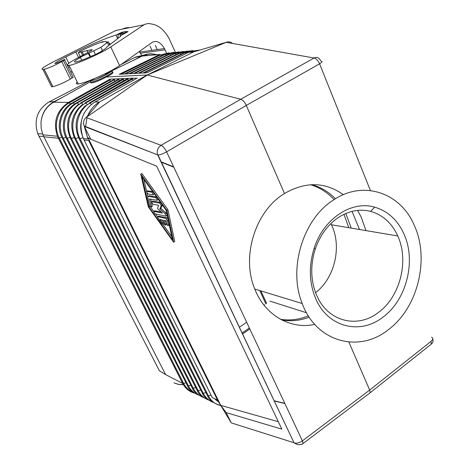 <?xml version="1.0" encoding="UTF-8"?>
<svg xmlns="http://www.w3.org/2000/svg" width="469" height="469" viewBox="0 0 469 469"><rect width="100%" height="100%" fill="white"/><g stroke="black" fill="none" stroke-linecap="round" stroke-linejoin="round"><path stroke-width="0.7" d="M165.815 218.431L157.731 216.701L157.484 217.024L161.963 223.842L163.054 224.276L162.415 222.816L160.005 219.463L162.35 219.973L164.197 223.783C164.988 225.097 165.481 225.46 165.686 224.874L163.587 220.242L165.973 220.764L166.618 223.76C167.351 225.437 167.925 226.011 168.348 225.478L167.286 220.477L165.815 218.431L166.894 217.774L158.563 216.197M155.831 197.695L148.192 196.364L147.776 197.467L149.582 205.34C150.309 206.993 150.866 207.556 151.264 207.017L149.435 198.932L157.092 200.304L157.344 199.958L155.831 197.695L156.699 197.173M151.886 192.226L146.715 191.375L146.475 191.721L147.964 193.961L153.146 194.84L153.398 194.488L151.886 192.226L152.765 191.704M148.972 206.94L142.025 176.766L166.155 210.323L172.434 239.688L148.972 206.94L150.01 206.319M140.741 174.116L148.292 206.806L173.653 242.215L166.894 210.464L140.741 174.116L141.843 173.477L167.99 209.801L174.714 241.553L173.653 242.215M151.704 201.688L151.464 202.016L152.947 204.25L158.686 205.334L157.525 208.23L158.076 209.233L162.426 213.09L153.896 211.349L153.65 211.671L155.122 213.882L166.008 216.156L166.272 215.822L165.164 213.805L159.818 209.074L161.272 205.434L159.759 203.171L151.704 201.688L152.788 201.043L160.492 202.45M194.266 393.063C189.142 391.592 185.267 388.367 182.634 383.384L57.441 136.262L42.949 134.82L41.219 128.682L40.985 122.309C41.993 113.351 46.208 106.656 53.642 102.23L90.335 81.817M183.397 384.586L178.542 384.363L173.987 382.892L178.572 384.445L183.485 384.715M166.882 215.453L167.257 215.476M166.952 214.04L166.255 213.149L165.164 213.805M150.713 199.161L152.302 206.167L151.229 206.811M91.396 104.388L90.118 103.063L132.803 78.88L132.498 78.206L109.957 79.167L68.527 102.389C56.567 110.555 52.874 121.846 57.441 136.262L58.361 138.273L43.846 136.755L42.949 134.82M84.807 102.998L85.763 103.01L128.107 79.073L127.814 78.405M128.107 79.073L128.148 80.961M132.469 78.206L89.72 102.723M85.815 131.127L87.949 138.941L84.18 125.997C83.001 122.403 83.646 119.572 86.114 117.502L147.213 75.022L240.744 99.258C242.86 100.032 244.712 102.084 246.295 105.425L284.484 193.527C255.435 210.786 241.013 256.637 254.79 289.051L302.212 303.513C316.294 342.094 358.679 353.245 387.816 330.1C417.785 308.42 430.061 258.824 414.098 224.962C400.432 192.865 363.51 179.744 333.641 199.905C303.197 218.695 287.866 268.555 302.212 303.513M122.368 33.047L121.987 32.232L115.972 35.058L117.637 38.61M109.957 79.167L110.274 81.542M62.307 138.208L62.412 138.408C55.518 126.085 60.483 109.13 72.332 102.858L73.228 102.875L114.588 79.63L114.319 78.985M66.369 138.337L66.475 138.543C59.575 126.196 64.552 109.195 76.406 102.904L77.321 102.916L119.003 79.449L118.727 78.792M147.583 190.865L152.63 191.516M114.588 79.63L114.612 81.407M90.664 82.022L91.455 82.925C94.867 82.45 99.821 80.475 106.311 76.998L147.067 74.987L99.563 102.002L86.114 117.502L161.066 145.314L240.744 99.258L314.054 58.009C316.997 56.714 319.196 57.646 320.655 60.794M93.583 102.84L94.89 102.06L99.563 102.002L97.64 103.209C93.237 106.287 89.96 110.408 87.791 115.567M86.97 117.819L85.54 126.9M126.231 32.719L125.68 31.534L128.06 31.652L121.664 35.023L119.536 37.186L106.832 46.953C107.131 47.504 105.244 48.94 101.175 51.25L102.178 51.092L93.442 55.535L92.457 55.682C84.707 59.246 79.132 61.357 75.732 62.014C73.158 62.242 74.729 60.73 80.445 57.476L79.525 57.611L88.958 53.167L90.581 56.544M150.578 207.052L153.703 211.413M155.532 213.964L157.537 216.76M163.042 224.44L171.783 236.64M161.148 211.959L154.735 210.845M156.558 196.974L149.271 195.72L148.831 195.983M71.188 72.05L70.678 72.185M166.894 210.464L167.99 209.801M43.846 136.755L165.633 374.608L182.699 383.413L58.414 138.273L59.305 138.038L183.619 383.408L182.699 383.413C184.903 387.529 188.468 390.554 193.404 392.489M151.915 206.63L152.302 206.167M80.562 102.951L81.5 102.963L123.511 79.261L123.224 78.599M123.511 79.261L123.54 81.114M127.785 78.405L85.376 102.682M132.803 78.88L132.844 80.527M61.732 61.627L64.658 59.915L73.199 77.321L70.321 79.085L61.732 61.627C54.732 65.472 48.893 68.023 44.203 69.277L42.919 69.447C40.123 69.394 43.805 66.756 53.97 61.527L116.001 30.403L121.922 29.219L125.956 27.8L130.241 27.554M158.405 199.542L157.93 199.606M90.2 56.714L88.02 53.314M119.003 79.449L119.032 81.26M123.195 78.604L81.125 102.641M132.498 78.206L136.919 78.212M93.777 102.723C81.606 111.78 78.135 123.746 83.371 138.613L212.287 397.571L217.51 400.069L231.235 422.862L294.004 442.754L157.508 154.506C156.658 150.637 157.848 147.571 161.066 145.314C163.007 146.264 164.853 148.45 166.606 151.868C163.142 153.756 160.275 154.799 158.006 155.01L84.385 126.448L90.716 139.223L88.014 137.775L220.782 405.374L278.316 421.707M153.979 194.143L154.465 194.066M161.242 205.662L162.333 205.006L160.902 208.418L166.255 213.149M160.902 208.418L159.818 209.074M251.46 352.952L251.83 353.11M247.972 345.589L248.341 345.735M352.055 211.361L359.518 229.517M281.652 319.911C290.932 321.558 300.119 320.649 309.212 317.196M351.222 228.116L345.811 213.471M335.441 198.768C328.699 191.821 320.802 187.119 311.756 184.669M265.524 382.64L265.894 382.804M161.828 219.855L163.271 221.872M143.854 179.316L146.621 191.381M146.996 193.023L147.799 196.523M168.998 225.073L169.321 225.12M165.147 220.582L166.507 223.408L165.434 224.065M166.343 224.469L166.753 224.182M163.71 223.877L163.054 224.276M167.99 218.906L166.894 217.774M147.213 75.022L193.644 51.895L226.228 42.316L147.213 75.022M212.387 397.618L212.023 397.044M220.782 405.374L226.152 412.597L281.863 429.147L156.681 166.196L90.716 139.223M84.021 140.008L88.7 140.583L217.51 400.069M249.819 328.933L242.491 334.016M67.794 66.305L69.178 65.572M348.86 342.065L369.672 390.073L370.252 392.682L368.745 393.825M314.74 324.39C290.592 329.707 265.032 315.461 254.79 289.051M226.152 412.597L231.235 422.862M365.961 230.601L361.177 217.036L357.566 210.388M343.367 194.676C325.093 181.779 305.466 181.397 284.484 193.527M128.195 73.797L119.273 74.29L159.806 54.48L142.23 56.075C146.879 53.888 151.68 53.454 156.646 54.767M189.329 51.918L147.172 72.759L128.219 73.797M266.621 303.373L260.905 290.915M196.798 50.623L193.55 51.004L196.646 50.67M91.953 50.048L91.748 49.614C92.792 49.532 91.965 50.23 89.268 51.707L78.2 57.611C68.198 63.069 65.168 65.672 69.101 65.414C75.427 64.74 102.119 52.88 110.766 46.894L144.71 24.329L148.526 23.45L153.515 24.388C159.53 26.024 164.678 30.661 168.957 38.294L175.324 52.153M139.311 51.52L139.656 52.082L164.437 48.571C160.586 42.181 156.482 40.117 152.138 42.392L119.583 65.566C111.141 71.827 84.619 83.593 78.176 83.933C76.001 84.127 75.679 83.476 77.215 81.969M164.437 48.571L166.518 53.056M189.605 51.795L198.885 50.077M188.298 52.411L193.644 51.895L200.914 49.761M142.23 56.075L133.313 60.395L141.439 56.163C146.41 53.665 151.569 53.196 156.916 54.744M109.717 72.595L105.308 73.985L109.588 71.909M110.889 71.276L133.313 60.395M106.311 76.998C111.974 74.137 114.031 72.525 112.484 72.167M232.601 43.453C230.689 41.847 228.561 41.465 226.228 42.316L314.054 58.009C316.305 58.625 318.152 60.56 319.588 63.813C322.191 62.225 322.713 61.369 321.165 61.257M80.445 57.476L81.764 60.202M89.186 128.318L89.081 127.902M91.138 82.368L90.517 82.691M40.985 122.309C41.946 112.929 46.367 106.023 54.24 101.585L63.016 97.019M92.346 79.466L48.571 102.224C37.268 109.752 33.662 120.257 37.749 133.741L159.378 370.786L165.616 374.573M148.116 55.541L144.493 55.137M143.754 55.131L135.254 57.165L120.92 64.611M96.485 79.15L108.99 73.07M239.307 327.298L246.665 322.226M176.039 368.446L174.972 368.271M242.045 333.078L249.379 328.001M265.882 303.877L259.773 290.569M70.321 79.085C63.421 83.013 57.611 85.54 52.88 86.654L51.578 86.759L42.919 69.447M139.656 52.082L140.36 53.261L165.059 49.831M142.183 55.799L140.36 53.261M107.495 42.187L105.677 41.366L101.497 42.357L102.998 41.6C96.52 43.699 88.84 46.959 79.965 51.373L78.294 52.616L91.748 49.614M143.848 24.834L121.922 29.219M68.861 63.28L65.783 56.995C60.085 59.88 56.427 62.055 54.814 63.514L57.089 63.045L64.3 59.622L65.091 59.504L64.658 59.915M65.783 56.995L75.849 51.936C91.543 44.18 104.921 38.552 115.972 35.058M121.987 32.232L125.68 31.534M88.958 53.167L100.917 47.299L108.304 41.776L106.141 42.872L107.12 41.946L107.284 42.292M110.373 44.051L108.931 43.113M109.64 44.602L108.304 41.776M155.321 45.288L157.279 49.585M150.01 46.091L151.956 50.341M101.175 51.25L101.327 51.561M117.948 38.376L118.106 34.395L119.812 33.534L122.72 32.994L124.777 33.023L124.936 33.369M124.777 33.023L122.96 33.944L118.106 34.395M122.931 34.384L122.96 33.944M69.957 67.161L69.195 67.401M338.348 217.516C327.761 224.762 320.081 235.221 315.315 248.892C310.39 264.446 310.578 279.295 315.877 293.442L316.669 295.335C327.602 321.482 357.167 328.886 378.061 312.723C399.436 297.557 408.915 262.74 398.597 237.947L397.765 235.971C391.867 223.121 382.839 214.931 370.68 211.39C359.758 208.652 348.977 210.692 338.348 217.516M280.579 319.336C289.983 320.767 299.24 319.606 308.35 315.854M348.772 227.705L343.965 214.31M334.098 199.606C327.462 192.39 319.618 187.436 310.554 184.727M315.584 292.679C334.79 278.011 342.118 246.559 331.472 224.78L330.885 223.578M315.719 298.683C327.69 327.204 359.893 335.101 382.557 317.454C405.744 300.887 416.015 263.091 404.87 236.112C398.638 220.963 388.549 211.302 374.596 207.134C351.686 200.327 323.651 218.507 314.242 247.966C308.608 265.876 309.106 282.784 315.719 298.683M211.12 395.232L208.406 395.859C211.179 401.159 215.324 404.407 220.84 405.597C213.53 403.293 209.086 400.045 207.515 395.859L208.406 395.859L80.052 138.754C73.551 126.378 78.37 109.359 90.118 103.063L89.145 103.051M207.239 395.308L79.185 138.971L82.96 137.704M185.994 382.839L183.619 383.408C185.794 387.587 188.937 390.525 193.046 392.231M61.779 137.141L59.305 138.038C52.804 125.85 57.57 109.078 69.26 102.869L68.527 102.389L53.642 102.23M74.741 138.607L75.72 138.607C69.213 126.267 74.02 109.295 85.763 103.01L87.07 104.37M120.111 33.475L119.917 33.07M190.83 385.225L188.345 385.817C190.566 390.097 193.797 393.075 198.024 394.751M147.805 190.736L146.715 191.375M65.83 137.253L63.239 138.197C56.72 125.95 61.503 109.107 73.228 102.875L74.436 104.136M198.311 394.957C192.202 392.113 188.602 389.071 187.5 385.823L62.412 138.408L63.239 138.197L188.345 385.817L187.5 385.823L187.254 385.336M70.391 104.059L69.26 102.869L110.262 79.877M154.963 210.704L153.896 211.349M70.508 138.472L71.47 138.466C64.962 126.161 69.764 109.23 81.5 102.963L82.773 104.288M149.271 195.72L148.192 196.364M202.104 392.746L202.368 393.274L203.247 393.274C205.498 397.642 208.781 400.649 213.084 402.285M192.114 387.763L66.475 138.543L67.313 138.332C60.8 126.055 65.59 109.166 77.321 102.916L78.558 104.212M69.969 137.37L67.313 138.332L193.216 388.256C195.45 392.565 198.698 395.555 202.954 397.214M79.062 138.742L79.185 138.971C73.586 126.12 75.679 114.999 85.458 105.613M94.662 102.189L137.294 78.001M215.705 399.4L216.186 399.436M195.766 387.652L192.36 388.262C193.562 391.609 197.179 394.658 203.212 397.407M431.55 337.135C433.297 338.114 433.092 339.55 430.929 341.444L369.672 390.073L302.411 440.854C299.474 442.883 296.795 443.568 294.368 442.918C297.217 445.081 300.148 445.257 303.156 443.451L302.411 440.854L166.606 151.868L246.295 105.425L319.588 63.813L370.404 190.52M205.914 392.653L203.247 393.274L75.72 138.607L78.505 137.605M284.789 403.358L274.113 400.766M160.633 202.643L159.759 203.171M163.429 222.2L162.415 222.816M200.791 390.132L198.188 390.741L71.47 138.466L74.19 137.487M168.207 219.914L167.286 220.477M169.233 224.721L168.318 225.284M218.009 401.446L218.402 401.546M158.798 216.057L157.731 216.701M197.062 390.231L197.32 390.747L198.188 390.741C200.427 395.08 203.693 398.075 207.972 399.729M173.817 167.21L161.049 162.11M216.965 400.632L217.768 400.503M215.447 399.078L218.648 401.956M109.037 136.051L110.18 136.104M284.882 403.557L274.207 400.966M214.31 398.533L218.765 402.15M84.18 125.997L158.006 155.01L294.004 442.754M301.884 444.383L302.81 443.686M430.929 341.444L431.38 344.047L429.721 345.372M269.898 301.121L306.515 312.759M183.954 51.49L174.955 53.583L134.568 73.451M175.992 54.639L174.955 53.583L173.858 53.677L133.536 73.504M189.03 51.045L179.955 53.138L139.275 73.193M181.022 54.211L179.955 53.138L178.836 53.237L138.22 73.246M193.175 50.599L185.056 52.68L144.071 72.93M185.947 53.577L185.056 52.68L183.912 52.786L142.998 72.988M110.766 46.894L119.583 65.566M121.16 74.184L160.574 54.908L159.806 54.48M161.494 55.852L160.574 54.908L169.086 52.833M174.11 52.358L165.246 54.445L125.446 73.95M124.432 74.002L164.191 54.533L165.246 54.445L166.237 55.459M71.933 78.083L63.368 60.659M72.126 71.581L71.358 71.816L72.22 71.775M72.255 71.851L71.804 71.98M171.068 55.049L170.054 54.017L129.96 73.703M128.946 73.756L168.981 54.111L178.982 51.93M38.88 136.233L43.67 136.403M49.104 101.943L54.24 101.585M134.761 57.417L141.439 56.163M175.066 366.524L173.8 365.949M263.449 304.451L264.528 304.809M94.404 78.616C90.359 81.014 89.245 82.21 91.056 82.198L91.103 82.192C94.462 81.612 99.434 79.666 106.006 76.359C111.962 73.129 113.885 71.487 111.774 71.435M111.118 71.528L107.342 72.642M90.13 80.34L90.939 80.785C94.128 80.246 98.895 78.382 105.238 75.192C110.192 72.543 112.243 70.983 111.405 70.514M81.143 52.153L82.638 55.242M82.21 51.83L83.605 54.726M78.311 52.61L80.211 56.538L78.294 52.616M95.412 54.592L93.706 51.039M102.447 50.517L100.917 47.299M108.726 45.288L107.407 42.497M91.924 50.072L91.707 49.62M86.929 50.406L87.902 52.434M44.121 69.289L52.798 86.659M78.522 57.441L75.849 51.936M125.534 33.07L124.889 31.675M120.334 33.973L120.228 36.646M167.21 215.253L166.272 215.822M82.028 104.833C71.523 114.131 69.131 125.463 74.858 138.83L202.368 393.274C203.675 396.745 207.321 399.799 213.301 402.443M113.627 79.66L72.865 102.553M118.018 79.49L76.951 102.6M78.98 103.93C67.524 113.064 64.74 124.654 70.626 138.683L197.32 390.747C198.516 394.101 202.151 397.149 208.213 399.899M152.331 206.378L151.264 207.017M84.232 112.929C81.413 119.044 80.269 124.525 80.803 129.368L81.366 132.821L83.371 138.613L87.949 138.941M154.36 193.92L153.398 194.488M162.227 204.859L161.272 205.434M217.393 400.989L218.173 401.171M173.641 166.835L160.879 161.741M169.274 224.903L168.348 225.478M166.759 224.217L165.686 224.874M158.293 199.389L157.344 199.958M303.156 443.451L370.252 392.682L431.38 344.047C432.981 342.599 433.432 340.881 432.729 338.899M218.566 401.827L215.4 399.06M173.647 52.37L164.936 54.187M187.729 51.074L181.55 52.129M182.933 51.514L175.342 53.02M192.63 50.629L187.612 51.385M178.243 51.942L169.743 53.759M42.579 133.876L37.749 133.741M69.101 65.414L78.176 83.933M44.203 69.277L52.88 86.654M331.472 224.78L397.765 235.971M315.315 248.892L314.242 247.966M370.68 211.39L374.596 207.134M91.455 82.925L91.103 82.192M110.016 71.259L111.323 71.329"/></g></svg>
